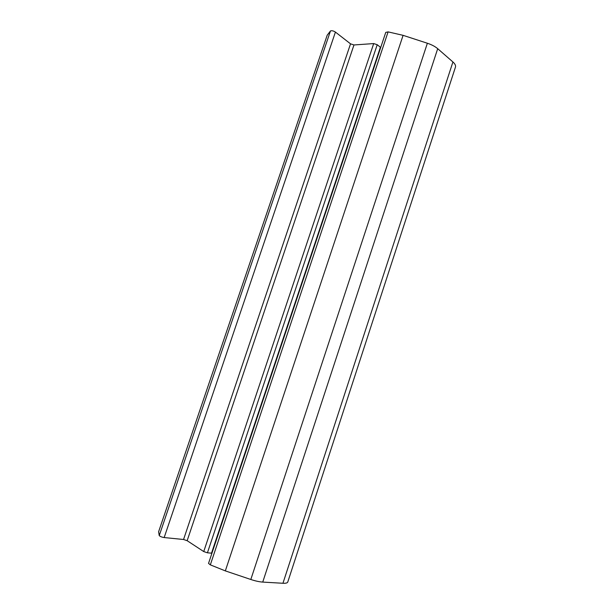 <?xml version="1.0" encoding="UTF-8"?>
<svg xmlns="http://www.w3.org/2000/svg" width="614" height="614" viewBox="0 0 614 614"><rect width="100%" height="100%" fill="white"/><g stroke="black" fill="none" stroke-linecap="round" stroke-linejoin="round"><path stroke-width="0.92" d="M452.925 61.968L437.705 48.69C435.126 46.495 431.68 44.676 427.367 43.241L403.091 35.336L388.094 31.882L385.753 32.396L208.537 563.391L210.333 564.865L225.338 570.89L250.819 579.486C255.37 580.997 259.338 581.865 262.738 582.087L282.947 583.269C285.802 583.407 287.413 582.985 287.782 581.988L455.45 67.103C455.903 65.583 455.058 63.871 452.925 61.968L282.947 583.269M380.711 47.501L377.219 44.715L373.696 43.571L353.971 44.968L350.533 43.84L335.421 32.081C333.456 30.838 331.813 30.462 330.486 30.938L327.178 35.251M158.619 531.747L159.241 535.592C160.154 536.513 161.797 537.166 164.168 537.557L183.555 539.491L187.155 540.696L203.733 551.564L207.425 552.807L211.93 553.214M403.091 35.336L225.338 570.89M330.486 30.938L159.241 535.592M335.421 32.081L164.168 537.557M350.533 43.84L183.555 539.491M353.971 44.968L187.155 540.696M373.696 43.571L203.733 551.564M377.219 44.715L207.425 552.807M380.388 47.27L211.523 553.16M388.094 31.882L210.333 564.865M427.367 43.241L250.819 579.486M437.705 48.69L262.738 582.087M158.573 531.862L327.239 35.075"/></g></svg>
